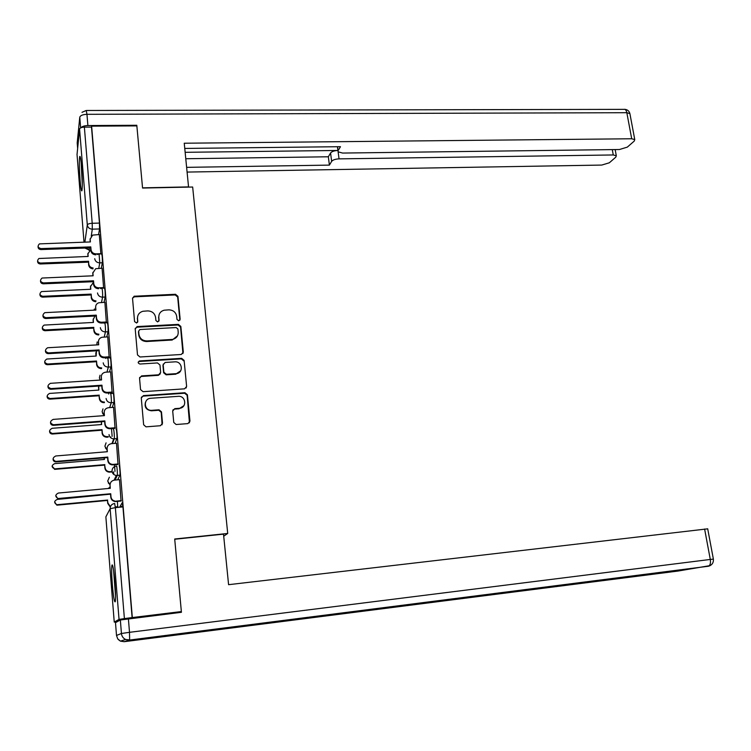 <?xml version="1.0" encoding="UTF-8"?>
<svg xmlns="http://www.w3.org/2000/svg" width="751" height="751" viewBox="0 0 751 751"><rect width="100%" height="100%" fill="white"/><g stroke="black" fill="none" stroke-linecap="round" stroke-linejoin="round"><path stroke-width="1.13" d="M178.71 320.818L180.146 319.222L177.94 296.316L175.481 294.279L134.11 296.241L132.542 298.438L134.57 321.597L136.598 323.005L137.79 321.428L137.527 318.424C137.48 314.791 139.245 312.416 142.821 311.28L147.675 310.905C152.143 311.102 154.781 313.298 155.607 317.495L155.889 320.48L157.626 321.926L159.071 320.32L158.799 317.326C158.743 313.693 160.498 311.318 164.075 310.21L168.815 309.853C173.237 310.05 175.865 312.238 176.701 316.406L176.983 319.382L178.71 320.818M179.855 320.236L177.668 296.974L175.218 294.936L134.448 296.823L132.542 298.025M137.593 322.301L137.527 318.424M158.827 321.259L158.799 317.326M114.415 479.514L114.452 480.105M81.559 167.032C80.864 158.968 80.244 155.495 79.7 156.612C79.118 160.564 79.24 168.412 80.066 180.174C80.761 188.257 81.38 191.768 81.934 190.688C82.516 186.811 82.394 178.926 81.559 167.032M114.875 582.109C113.758 569.643 112.781 563.973 111.955 565.09C111.458 567.972 111.58 574.487 112.331 584.635C113.439 597.054 114.415 602.771 115.269 601.767C115.767 598.913 115.635 592.361 114.875 582.109M173.753 422.428L176.109 424.512L187.891 423.611L189.965 421.18L187.421 394.791L184.934 392.726L143.422 395.617L141.282 398.03L143.629 424.737L145.994 426.84L160.404 425.733L162.526 423.282L161.484 411.877L159.043 409.793L151.702 410.328C143.835 410.919 142.981 398.509 150.848 398.265L178.24 396.331C186.051 395.542 187.206 408.009 179.32 408.3L174.786 408.638L172.692 411.05L173.753 422.428M189.449 422.822L187.14 395.279L184.643 393.224L184.934 392.726L184.643 393.224L143.206 396.115L141.357 397.241M91.622 126.149L136.86 125.896L142.559 188.05L192.66 187.027L227.713 533.463L174.701 539.002L181.348 611.567L132.326 617.547L91.622 126.149L91.5 127.088L84.375 127.135L92.204 223.282L92.317 229.168L91.256 236.077M181.263 354.491L183.319 352.163L180.841 326.432L178.372 324.376L137.32 326.563L135.208 328.882L137.499 354.913L140.005 356.988L181.263 354.491M184.108 360.396L186.624 386.455L184.577 388.83L143.075 391.684L140.54 389.6L139.555 378.288L141.573 375.904L158.658 374.796L160.658 372.43L159.972 365.005L157.475 362.93L139.93 364.028C137.799 363.193 137.668 362.16 139.526 360.931L181.629 358.33L184.108 360.396L186.624 386.455M119.606 507.225L122.197 502.748L122.948 506.906L115.363 507.638L124.394 618.599L119.043 619.406L114.246 622.081L116.874 621.884M110.735 436.904L110.81 437.833M113.589 471.816L113.805 474.454M181.348 611.567L178.522 612.656M132.326 617.547L124.394 618.599M91.5 127.088L99.451 223.075L99.545 228.952L98.588 234.565M77.034 154.499L79.578 129.041C79.972 127.905 81.568 127.266 84.375 127.135M100.887 253.941L99.301 234.537M103.629 288.14L102.08 268.22M106.389 322.789L104.887 302.324M109.205 357.514L107.74 336.87M112.106 392.698L110.622 371.876M115.053 428.333L113.551 407.333M118.029 464.447L116.508 443.25M121.052 501.039L119.503 479.654M119.137 465.798C119.55 464.606 120.367 474.144 119.935 475.167L117.691 479.814M116.123 429.337C116.527 427.986 117.334 437.57 116.903 438.612L115.016 443.372M110.669 393.533L113.148 393.355C113.542 391.862 114.34 401.494 113.908 402.536L112.284 407.417M107.759 357.974L110.219 357.823C110.604 356.35 111.373 365.756 110.96 366.92L109.533 371.942M104.877 322.864L107.327 322.742C107.956 324.376 108.191 327.38 108.05 331.754L106.773 336.927M102.033 288.215L104.473 288.102C105.084 289.679 105.309 292.655 105.178 297.039L104.032 302.362M99.226 253.998L101.657 253.913C102.239 255.424 102.474 258.372 102.343 262.775L101.301 268.248M227.713 533.463L223.714 536.195M117.654 507.066L117.466 501.377M119.728 507.009L122.939 506.7M132.12 617.651L122.948 506.906M105.769 358.48L105.703 357.72M108.679 394.031L108.585 392.933M112.143 436.34L111.505 428.605M115.006 471.328L114.471 464.756M159.081 314.725L158.564 317.955M137.715 316.152L137.33 319.044M182.944 353.571L180.559 327.032L178.1 324.995L137.123 327.183L135.227 328.375M177.903 328.985L176.175 327.549L139.874 329.529L138.653 331.125L138.935 334.308C139.761 338.551 142.427 340.757 146.924 340.935L172.477 339.433C176.344 338.429 178.25 336.007 178.212 332.139L177.903 328.985M177.499 335.819L172.214 340.015L146.708 341.517C142.211 341.348 139.555 339.142 138.728 334.908L138.447 331.726M186.192 387.967L186.332 386.962M160.329 373.773L158.423 375.322L141.357 376.439L139.602 377.584M183.826 360.94L181.348 358.894L139.32 361.484L138.184 362.217M175.931 373.669L176.194 373.651C183.873 373.116 182.446 361.081 174.814 361.851L165.117 362.461L163.183 364.798L163.868 372.224L166.375 374.289L175.931 373.669L175.659 374.205L180.709 370.787M163.258 364.019L163.183 364.798M175.659 374.205L166.121 374.824L163.624 372.759L162.939 365.352M183.939 405.643L179.048 408.779L174.514 409.107L172.843 410.018M145.544 402.067C144.183 407.08 146.154 409.99 151.467 410.797L151.927 410.309M162.113 424.784L161.23 412.346L158.799 410.262L151.702 410.788M92.983 268.886C90.477 268.548 89.022 267.215 88.627 264.887L88.552 261.264L88.768 263.986C89.162 266.323 90.618 267.656 93.133 268.004M90.787 249.651L87.942 253.744L88.158 256.457L38.902 258.494C36.855 260.672 37.362 262.193 40.404 263.066L88.552 261.264M88.411 262.165L40.366 263.976C38.395 263.779 37.475 262.775 37.606 260.963M87.951 256.466L87.933 253.322M99.348 234.537L92.598 235.119L90.167 239.137L90.392 241.944L39.418 243.878C37.306 246.112 37.822 247.689 40.976 248.6L90.796 246.901L91.021 249.707C91.519 252.327 93.18 253.716 96.025 253.876L95.865 254.824C93.03 254.664 91.359 253.275 90.871 250.674L90.646 247.868L40.929 249.567C38.883 249.36 37.925 248.309 38.085 246.431M90.167 241.944L90.158 238.724M100.925 253.697L96.025 253.876M90.796 246.901L90.646 247.868M95.818 301.724C93.208 301.47 91.688 300.128 91.256 297.696L91.181 294.11L91.406 296.87C91.829 299.302 93.359 300.644 95.978 300.907M93.424 282.329L90.571 286.497L90.787 289.248L41.465 291.576C39.165 293.754 39.596 295.321 42.76 296.298L91.181 294.11M91.031 294.946L42.723 297.133C40.751 296.955 39.822 295.95 39.944 294.12M90.58 289.257L90.561 285.943M98.728 334.955C95.987 334.815 94.382 333.463 93.913 330.919L93.687 328.131L94.072 330.158C94.542 332.712 96.147 334.064 98.888 334.204M94.908 316.04L93.227 319.654L93.453 322.432L44.084 325.089C41.502 327.239 41.859 328.854 45.154 329.942L93.847 327.37M93.687 328.131L45.107 330.712C43.126 330.543 42.197 329.539 42.309 327.689M93.237 322.451L93.237 318.959M188.567 187.112L184.248 143.225L631.704 138.766L626.832 112.706L86.966 114.312L87.886 125.548L136.804 125.276L142.54 187.844L188.632 186.896M338.128 151.852L339.039 158.865L613.267 154.959L612.281 149.609M339.039 158.865C335.35 159.062 332.89 159.897 331.651 161.362L330.571 152.988C331.801 151.505 334.242 150.66 337.912 150.463L185.159 152.312M186.67 167.351L329.398 165.107L331.651 161.362M187.149 172.073L601.748 165.07L609.314 162.798L615.801 157.147L616.299 155.757L613.267 154.959M337.584 146.717L338.091 151.805L342.587 153.063L619.462 149.515L627.32 147.121L634.21 141.113L634.764 139.592L631.704 138.766M338.1 150.641L340.475 146.689L184.774 148.435M136.682 125.896L136.804 125.276M87.886 125.548C84.412 125.661 82.094 126.403 80.93 127.764M185.807 158.733L328.337 156.781L330.571 152.988M328.337 156.781L329.398 165.107M120.348 619.997L115.485 622.645L116.508 635.459L121.437 633.487L120.348 619.997L181.423 612.3L174.73 539.246L223.507 534.139L228.586 584.682L707.695 528.835M81.136 162.469L82.3 184.849M82.3 183.019L81.324 164.3M113.57 570.103L115.57 596.491M115.551 594.679L113.823 571.887M102.127 268.21L95.677 268.717L92.899 272.951L93.124 275.786L42.075 278.039C39.69 280.273 40.141 281.907 43.417 282.92L93.537 280.808L93.762 283.653C94.26 286.3 95.94 287.689 98.803 287.83L98.634 288.713C95.781 288.572 94.1 287.182 93.603 284.545L93.377 281.7L43.38 283.812C41.324 283.615 40.366 282.573 40.507 280.677M92.899 275.795L92.889 272.397M103.732 287.624L98.803 287.83M93.537 280.808L93.377 281.7M104.943 302.324L98.832 302.756C96.691 303.535 95.64 305.019 95.668 307.187L95.893 310.069L44.797 312.66C42.122 314.876 42.488 316.546 45.905 317.682L96.306 315.157L96.541 318.039C97.048 320.715 98.738 322.113 101.61 322.235L101.432 323.043C98.559 322.921 96.879 321.522 96.372 318.856L96.147 315.974L45.849 318.508C43.793 318.321 42.826 317.279 42.957 315.364M95.668 310.079L95.668 306.492M108.05 331.754L105.44 331.895C105.581 327.52 105.337 324.516 104.727 322.874L101.432 323.043M106.567 321.982L101.61 322.235M96.306 315.157L96.147 315.974M101.526 368.61C98.738 368.516 97.095 367.164 96.607 364.554L96.541 361.034L96.776 363.86C97.264 366.479 98.907 367.84 101.695 367.924M96.466 350.839L96.147 356.049L46.769 359.034C43.887 361.137 44.159 362.799 47.576 364.019L96.541 361.034M96.381 361.729L47.52 364.714C45.539 364.564 44.6 363.55 44.703 361.682M95.931 356.058L95.94 352.369M99.113 395.758L99.507 397.992C100.005 400.64 101.657 402.001 104.464 402.076L104.286 402.686C101.479 402.611 99.827 401.259 99.339 398.612L99.113 395.758L49.97 399.147C47.97 399.006 47.022 397.992 47.135 396.096M98.71 386.07L98.869 390.079L49.491 393.43C46.309 395.458 46.487 397.157 50.026 398.528L99.282 395.129M98.653 390.098L98.691 386.164M108.125 437.11L106.755 437.204C104.089 437.007 102.54 435.636 102.098 433.102L102.042 429.656L102.277 432.557C102.718 435.101 104.276 436.472 106.942 436.669L108.322 436.575M101.413 421.733L101.638 424.54L52.148 428.295C48.806 430.192 48.871 431.919 52.354 433.487L102.042 429.656M101.873 430.21L52.288 434.031C50.355 433.815 49.463 432.792 49.594 430.943M101.413 424.559L101.376 421.743M107.797 336.87L102.052 337.246C99.658 337.95 98.465 339.49 98.465 341.883L98.7 344.793L47.576 347.751C44.591 349.919 44.872 351.637 48.411 352.904L99.123 349.947L99.357 352.867C99.864 355.58 101.563 356.978 104.455 357.082L104.276 357.805C101.385 357.711 99.686 356.312 99.179 353.608L98.944 350.689L48.355 353.646C46.29 353.486 45.323 352.435 45.445 350.501M98.475 344.803L98.484 341.001M109.261 357.504L104.276 357.805M109.439 356.781L104.455 357.082M99.123 349.947L98.944 350.689M110.688 371.867L105.337 372.224C102.68 372.815 101.338 374.411 101.31 377.021L101.545 379.968L50.401 383.32C47.106 385.413 47.294 387.169 50.965 388.596L101.967 385.197L102.202 388.154C102.718 390.895 104.427 392.304 107.337 392.379L107.149 393.036C104.239 392.951 102.54 391.553 102.023 388.811L101.789 385.864L50.899 389.262C48.824 389.112 47.839 388.051 47.961 386.089M101.31 379.987L101.357 375.932M112.171 392.689L107.149 393.036M112.35 392.041L107.337 392.379M101.967 385.197L101.789 385.864M113.617 407.324L108.595 407.69C105.722 408.168 104.248 409.811 104.182 412.618L104.427 415.613L53.161 419.396C49.697 421.339 49.773 423.132 53.377 424.766L104.849 420.907L105.093 423.902C105.553 426.53 107.158 427.948 109.918 428.164L109.721 428.737C106.971 428.521 105.365 427.103 104.905 424.484L104.661 421.489L53.302 425.348C51.303 425.122 50.373 424.052 50.524 422.137M104.192 415.622L104.182 412.618M115.128 428.333L110.059 428.718M115.307 427.76L110.266 428.145M104.849 420.907L104.661 421.489M111.646 471.985L109.148 472.144C106.698 471.788 105.281 470.417 104.896 468.033L104.661 465.104L105.084 467.563C105.469 469.957 106.886 471.328 109.346 471.684L111.852 471.525M104.305 457.866L104.436 459.443L54.654 463.63C51.378 465.395 51.35 467.15 54.57 468.887L104.849 464.634M104.661 465.104L54.954 469.347L52.091 466.211M104.211 459.462L104.089 457.885M116.583 443.25L111.533 443.653C108.642 444.17 107.158 445.85 107.102 448.694L107.346 451.717L55.771 455.97C52.373 457.791 52.345 459.603 55.687 461.405L107.778 457.087L108.022 460.119C108.416 462.597 109.89 464.015 112.434 464.39L113.223 464.39L112.228 464.888C109.684 464.512 108.219 463.085 107.825 460.626L107.581 457.594L55.612 461.903C53.753 461.546 52.927 460.457 53.114 458.636M107.102 451.736L107.102 448.694M118.114 464.437L113.016 464.878M118.292 463.958L113.223 464.39M107.778 457.087L107.581 457.594M110.284 507.094L107.731 503.405L107.496 500.448L107.928 503.02L110.416 506.681M109.965 487.183L108.125 488.507M107.243 494.477L57.198 499.424C53.988 501.077 53.875 502.841 56.841 504.719L107.684 500.053M115.297 506.934L117.907 506.681M120.038 506.474L122.892 506.202M122.92 506.559L119.822 506.859M117.747 507.056L115.335 507.282M107.496 500.448L57.498 505.132L56.766 505.104L54.635 501.903M119.587 479.645L114.509 480.105C111.599 480.649 110.115 482.358 110.05 485.249L110.303 488.31L58.418 493.032C55.095 494.74 54.964 496.561 58.043 498.514L110.735 493.745L110.988 496.824C111.326 499.143 112.669 500.56 115.006 501.077L116.001 501.518L114.79 501.48C112.462 500.973 111.12 499.556 110.782 497.246L110.528 494.177L58.728 498.955L57.958 498.927L55.762 495.604M110.059 488.338L110.05 485.249M121.155 501.03L116.001 501.518M121.324 500.626L116.217 501.114M179.874 319.842L180.146 319.222M137.593 322.048L137.79 321.428M158.836 320.94L159.071 320.32M119.043 619.406L110.134 508.709L105.863 516.838L114.246 622.081M99.545 228.952L92.317 229.168C89.463 228.989 87.792 227.591 87.304 224.981L79.578 129.041M89.444 247.905L88.956 250.261M89.876 250.074L85.013 248.055M84.882 242.122L87.304 224.981C87.717 224.023 89.35 223.451 92.204 223.282L99.451 223.075M77.015 154.265L84.009 242.151M119.916 475.223L117.25 475.458L115.081 480.049M116.893 438.64L114.236 438.856L112.415 443.578M110.444 393.552L110.519 393.543C110.895 392.041 111.692 401.682 111.27 402.724L113.908 402.536L111.27 402.733L109.693 407.605M110.96 366.92L108.341 367.079L106.952 372.102M100.334 327.671C100.841 330.365 102.549 331.773 105.44 331.895L104.211 337.068M105.178 297.039L102.587 297.161L101.479 302.484M102.343 262.775L99.77 262.869L98.757 268.342M97.395 254.505L99.085 254.007L99.77 262.869C96.907 262.719 95.217 261.32 94.72 258.682M100.559 288.562L101.883 288.224C102.483 289.792 102.718 292.768 102.587 297.161C99.705 297.02 98.015 295.622 97.508 292.956M107.093 358.067L107.6 357.983C107.975 356.509 108.735 365.915 108.341 367.079C105.422 366.986 103.713 365.568 103.197 362.836M109.646 407.605L111.223 402.733C108.313 402.639 106.604 401.212 106.098 398.471M113.476 429.544C113.861 428.183 114.668 437.786 114.246 438.828L113.748 438.866C111.045 438.593 109.468 437.166 109.036 434.576M116.471 466.024C116.874 464.841 117.691 474.379 117.269 475.402L116.321 475.458C113.823 475.026 112.387 473.599 112.012 471.159C112.068 468.277 113.561 466.559 116.471 466.024M94.41 308.999L94.044 310.154M96.785 344.897L97.189 341.921M100.249 380.053L99.376 377.809L100.043 375.209M104.154 415.125L102.108 411.801L102.99 408.854M106.933 449.577L104.877 446.216L106.079 442.855M110.04 484.639L107.684 481.081L109.374 477.214M114.64 503.461L115.363 507.638L110.134 508.709C110.19 505.78 111.692 504.024 114.64 503.461M105.872 516.904L108.144 512.492M134.448 296.823L134.636 296.157M175.218 294.936L175.481 294.279M177.668 296.974L177.94 296.316M137.123 327.183L137.32 326.563M178.1 324.995L178.372 324.376M180.559 327.032L180.841 326.432M183.037 352.726L183.319 352.163M138.728 334.908L138.935 334.308M146.708 341.517L146.924 340.935M171.359 340.119L171.613 339.527M141.47 376.429L141.676 375.904M158.32 375.331L158.555 374.805M139.451 361.475L139.658 360.912M181.348 358.894L181.629 358.33M163.624 372.759L163.868 372.224M166.121 374.824L166.375 374.289M174.514 409.107L174.786 408.638M179.048 408.779L179.32 408.3M158.714 410.271L158.959 409.802M161.23 412.346L161.484 411.877M143.206 396.115L143.422 395.617M187.14 395.279L187.421 394.791M88.627 264.887L88.768 263.986M87.801 254.664L87.942 253.744M40.366 263.976L40.404 263.066M90.167 239.137L90.017 240.123M91.021 249.707L90.871 250.674M40.976 248.6L40.929 249.567M91.256 297.696L91.406 296.87M90.42 287.342L90.571 286.497M42.723 297.133L42.76 296.298M93.913 330.919L94.072 330.158M93.077 320.433L93.227 319.654M45.107 330.712L45.154 329.942M80.639 127.895L79.775 117.212L77.203 142.925L77.625 148.219M86.421 110.481L623.799 109.364C625.226 108.979 626.24 110.097 626.832 112.706L629.892 113.608L630.005 114.227M77.231 143.291L77.391 141.028M79.775 117.212C80.366 115.466 82.76 114.509 86.966 114.312L86.224 110.481L81.99 112.331M128.393 618.786L129.51 632.323L710.296 559.448C710.793 562.818 710.277 565.062 708.737 566.188L129.529 640.059L124.197 641.692L678.003 571.06L710.277 565.569M707.686 528.76L713.375 559.11L710.296 559.448L704.607 529.004M129.51 632.323L121.437 633.487C121.756 636.266 123.145 638.266 125.605 639.476L129.632 639.89L129.51 632.323M116.508 635.477L117.719 638.857L120.46 641.147L125.605 639.476L129.529 640.059L708.737 566.188C712.117 565.015 713.657 562.649 713.375 559.11M118.189 639.458L120.46 641.147L124.197 641.692M92.899 272.951L92.739 273.862M93.762 283.653L93.603 284.545M43.417 282.92L43.38 283.812M95.668 307.187L95.499 308.032M96.541 318.039L96.372 318.856M45.905 317.682L45.849 318.508M96.607 364.554L96.776 363.86M95.762 353.937L95.921 353.233M47.52 364.714L47.576 364.019M99.339 398.612L99.507 397.992M98.475 387.863L98.644 387.225M49.97 399.147L50.026 398.528M102.098 433.102L102.277 432.557M107.083 437.185L107.262 436.66M52.448 434.022L52.514 433.477M98.465 341.883L98.297 342.644M99.357 352.867L99.179 353.608M48.411 352.904L48.355 353.646M101.31 377.021L101.132 377.706M102.202 388.154L102.023 388.811M50.965 388.596L50.899 389.262M105.093 423.902L104.905 424.484M53.546 424.756L53.471 425.338M104.896 468.033L105.084 467.563M54.954 469.347L55.03 468.877M108.022 460.119L107.825 460.626M56.156 461.405L56.081 461.903M112.49 565.034L111.955 565.09M116.903 438.612L113.748 438.866L111.927 443.625M119.935 475.167L116.321 475.458L114.124 480.152M104.727 322.874L103.798 323.08M99.789 379.302L100.183 380.053M102.568 413.388L104.154 415.237M105.9 443.343L104.98 445.934M105.384 447.925L106.942 449.671M109.205 477.589L107.787 480.847M108.247 482.902L110.04 484.695M89.632 250.233L84.929 248.065M107.994 512.783L105.966 516.641M133.913 296.908L134.11 296.241M136.748 327.229L136.945 326.619M172.214 340.015L172.477 339.433M141.357 376.439L141.573 375.904M158.423 375.322L158.658 374.796M139.32 361.484L139.526 360.931M175.922 374.176L176.194 373.651M151.467 410.797L151.702 410.328M158.799 410.262L159.043 409.793M624.804 109.327C627.479 109.599 629.178 111.026 629.892 113.608L634.764 139.592M337.978 150.904L337.434 146.717M616.299 155.757L615.163 149.571M106.755 437.204L106.942 436.669M52.288 434.031L52.354 433.487M109.918 428.164L109.721 428.737M53.377 424.766L53.302 425.348M54.504 469.356L54.57 468.887M112.434 464.39L112.228 464.888M55.687 461.405L55.612 461.903"/></g></svg>
